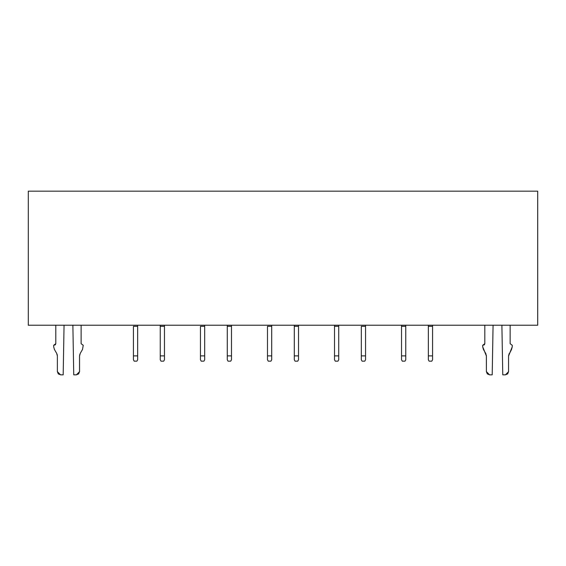 <?xml version="1.0" encoding="UTF-8"?>
<svg xmlns="http://www.w3.org/2000/svg" width="566" height="566" viewBox="0 0 566 566"><rect width="100%" height="100%" fill="white"/><g stroke="black" fill="none" stroke-linecap="round" stroke-linejoin="round"><path stroke-width="0.85" d="M537.7 191.166L537.7 325.224L537.7 191.166L28.3 191.166L537.7 191.166M28.3 325.224L28.3 191.166L28.3 325.224L537.7 325.224L28.3 325.224M133.434 326.327L137.651 326.327L137.651 325.224L137.651 326.327L133.434 326.327L133.434 355.887L137.651 355.887L137.651 326.327L137.651 355.887L133.434 355.887L133.434 359.792L134.22 361.165L136.859 361.165L137.651 359.792L137.651 355.887L137.651 359.792L136.859 361.165L134.22 361.165L133.434 359.792L133.434 326.327M161.034 361.165L160.242 359.792L161.034 361.165L163.673 361.165L164.465 359.792L164.465 355.887L160.242 355.887L160.242 359.792L160.242 355.887L164.465 355.887L164.465 326.327L160.242 326.327L160.242 355.887L160.242 326.327L164.465 326.327L164.465 325.224L164.465 359.792L163.673 361.165L161.034 361.165M160.242 325.224L160.242 326.327L160.242 325.224M267.485 326.327L271.708 326.327L271.708 325.224L271.708 326.327L267.485 326.327L267.485 355.887L271.708 355.887L271.708 326.327L271.708 355.887L267.485 355.887L267.485 359.792L268.277 361.165L270.916 361.165L271.708 359.792L271.708 355.887L271.708 359.792L270.916 361.165L268.277 361.165L267.485 359.792L267.485 326.327M295.084 361.165L294.292 359.792L295.084 361.165L297.723 361.165L298.515 359.792L298.515 355.887L294.292 355.887L294.292 359.792L294.292 355.887L298.515 355.887L298.515 326.327L294.292 326.327L294.292 355.887L294.292 326.327L298.515 326.327L298.515 325.224L298.515 359.792L297.723 361.165L295.084 361.165M294.292 325.224L294.292 326.327L294.292 325.224M335.298 361.165L334.513 359.792L335.298 361.165L337.937 361.165L338.73 359.792L338.73 355.887L334.513 355.887L334.513 359.792L334.513 355.887L338.73 355.887L338.73 326.327L334.513 326.327L334.513 355.887L334.513 326.327L338.73 326.327L338.73 325.224L338.73 359.792L337.937 361.165L335.298 361.165M334.513 325.224L334.513 326.327L334.513 325.224M361.32 326.327L365.544 326.327L365.544 325.224L365.544 326.327L361.32 326.327L361.32 355.887L365.544 355.887L365.544 326.327L365.544 355.887L361.32 355.887L361.32 359.792L362.113 361.165L364.752 361.165L365.544 359.792L365.544 355.887L365.544 359.792L364.752 361.165L362.113 361.165L361.32 359.792L361.32 326.327M402.327 361.165L401.535 359.792L402.327 361.165L404.966 361.165L405.758 359.792L405.758 355.887L401.535 355.887L401.535 359.792L401.535 355.887L405.758 355.887L405.758 326.327L401.535 326.327L401.535 355.887L401.535 326.327L405.758 326.327L405.758 325.224L405.758 359.792L404.966 361.165L402.327 361.165M401.535 325.224L401.535 326.327L401.535 325.224M429.141 361.165L428.349 359.792L429.141 361.165L431.78 361.165L432.565 359.792L432.565 355.887L428.349 355.887L428.349 359.792L428.349 355.887L432.565 355.887L432.565 326.327L428.349 326.327L428.349 355.887L428.349 326.327L432.565 326.327L432.565 325.224L432.565 359.792L431.78 361.165L429.141 361.165M428.349 325.224L428.349 326.327L428.349 325.224M200.456 326.327L204.68 326.327L204.68 325.224L204.68 326.327L200.456 326.327L200.456 355.887L204.68 355.887L204.68 326.327L204.68 355.887L200.456 355.887L200.456 359.792L201.248 361.165L203.887 361.165L204.68 359.792L204.68 355.887L204.68 359.792L203.887 361.165L201.248 361.165L200.456 359.792L200.456 326.327M228.063 361.165L227.27 359.792L228.063 361.165L230.702 361.165L231.487 359.792L231.487 355.887L227.27 355.887L227.27 359.792L227.27 355.887L231.487 355.887L231.487 326.327L227.27 326.327L227.27 355.887L227.27 326.327L231.487 326.327L231.487 325.224L231.487 359.792L230.702 361.165L228.063 361.165M227.27 325.224L227.27 326.327L227.27 325.224M80.252 353.375L82.53 349.42L80.252 353.375L79.544 356.014L79.544 371.664L78.617 373.907L76.382 374.833L73.743 374.833L72.873 325.224L73.743 374.833L76.382 374.833L79.544 371.664L79.544 356.014L80.252 353.375L79.608 355.222M57.01 354.075L57.35 355.455M55.793 325.224L55.793 343.696L55.334 344.814L53.685 345.274L53.685 346.781L54.393 349.42L56.671 353.375L54.393 349.42L53.685 346.781L53.685 345.274L55.793 343.696L55.793 325.224M57.378 356.014L57.378 371.664L60.548 374.833L63.187 374.833L64.05 325.224L63.187 374.833L60.548 374.833L58.305 373.907L57.378 371.664L57.378 356.014L56.671 353.375M82.53 349.42L83.237 345.274L81.129 343.696L81.129 325.224L81.129 343.696L83.237 345.274L82.53 349.42M485.946 353.87L483.414 349.42L482.706 346.781L482.706 345.274L484.814 343.696L484.814 325.224L484.814 343.696L484.355 344.814L482.706 345.274L482.706 346.781L486.399 356.014L486.399 371.664L489.569 374.833L492.208 374.833L493.071 325.224L492.208 374.833L489.569 374.833L487.326 373.907L486.399 371.664L486.371 355.455M509.273 353.375L508.565 356.014L508.565 371.664L507.638 373.907L505.403 374.833L502.764 374.833L501.893 325.224L502.764 374.833L505.403 374.833L508.565 371.664L508.565 356.014L512.258 346.781L512.258 345.274L510.15 343.696L510.15 325.224L510.15 343.696L512.258 345.274L512.258 346.781L511.558 349.42L508.629 355.222M486.399 356.014L485.692 353.375"/></g></svg>

